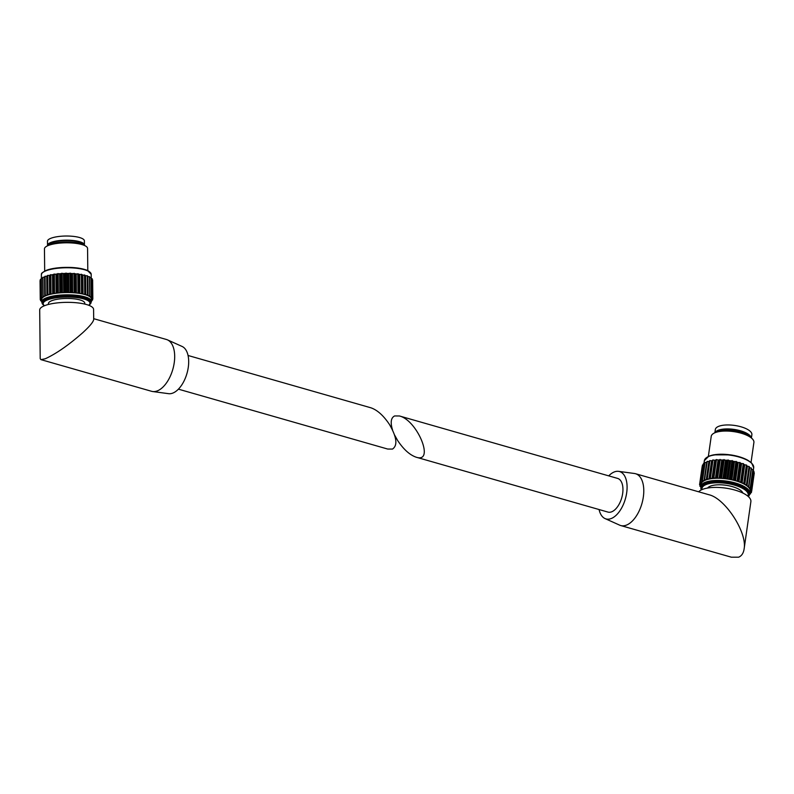<?xml version="1.0" encoding="UTF-8"?>
<svg xmlns="http://www.w3.org/2000/svg" width="794" height="794" viewBox="0 0 794 794"><rect width="100%" height="100%" fill="white"/><g stroke="black" fill="none" stroke-linecap="round" stroke-linejoin="round"><path stroke-width="1.19" d="M394.588 435.033L397.685 440.571C403.61 449.444 409.783 454.992 416.185 457.205C435.033 463.478 417.475 420.254 399.442 415.977L394.638 415.947C390.936 417.763 390.241 422.438 392.544 429.991M416.185 457.205L607.956 512.08A17.518 9.33 -74 0 0 621.742 497.808A17.518 9.33 -74 0 0 617.593 478.405L399.442 415.977M702.233 466.554L699.633 484.677L700.814 484.39A25.061 9.141 8.1 0 1 700.814 484.36A25.061 9.141 8.1 0 1 700.904 483.973L699.851 483.278L701.31 483.01A25.061 9.141 8.1 0 1 701.578 482.623L700.784 481.928L702.412 481.76A25.061 9.141 8.1 0 1 702.849 481.412L702.313 480.717L704.08 480.658A25.061 9.141 8.1 0 1 704.675 480.36L704.407 479.695L706.283 479.735A25.061 9.141 8.1 0 1 707.027 479.497L707.017 478.871L708.953 479.01A25.061 9.141 8.1 0 1 709.826 478.842L710.392 478.206L712.039 478.504A25.061 9.141 8.1 0 1 713.022 478.405L713.866 477.849L715.463 478.236A25.061 9.141 8.1 0 1 716.525 478.206L719.136 478.206A25.061 9.141 8.1 0 1 720.257 478.236L722.967 478.415A25.061 9.141 8.1 0 1 724.118 478.514L726.867 478.851A25.061 9.141 8.1 0 1 728.009 479.02L730.728 479.516A25.061 9.141 8.1 0 1 731.85 479.755L734.47 480.38A25.061 9.141 8.1 0 1 735.532 480.678L737.993 481.442A25.061 9.141 8.1 0 1 738.976 481.779L740.941 482.008L741.209 482.653A25.061 9.141 8.1 0 1 742.092 483.04L744.038 483.377L744.047 484.003A25.061 9.141 8.1 0 1 744.792 484.419L746.678 484.846L746.42 485.442A25.061 9.141 8.1 0 1 747.035 485.878L748.811 486.385L748.295 486.94A25.061 9.141 8.1 0 1 748.742 487.387L750.38 487.973L749.605 488.469A25.061 9.141 8.1 0 1 749.873 488.915L751.352 489.551L750.32 489.977A25.061 9.141 8.1 0 1 750.419 490.414L751.69 491.089L750.429 491.436A25.061 9.141 8.1 0 1 750.429 491.456A25.061 9.141 8.1 0 1 750.35 491.853L751.392 492.548L750.102 492.786M699.921 483.218L702.472 465.016L703.216 464.857M700.824 481.879L703.395 463.666L704.774 463.517M702.333 480.688L704.923 462.465L706.69 462.396A25.061 9.141 8.1 0 1 706.898 462.297M707.017 461.433L704.407 479.695L707.017 461.433L708.893 461.473A25.061 9.141 8.1 0 1 709.538 461.264M709.628 460.609L707.017 478.871L709.628 460.609L711.573 460.748A25.061 9.141 8.1 0 1 712.446 460.58L713.002 459.944L714.66 460.252A25.061 9.141 8.1 0 1 715.632 460.143L716.476 459.587L718.074 459.974A25.061 9.141 8.1 0 1 719.136 459.944L721.746 459.944A25.061 9.141 8.1 0 1 722.868 459.984L725.577 460.153A25.061 9.141 8.1 0 1 726.728 460.252L729.478 460.589A25.061 9.141 8.1 0 1 730.629 460.768L733.338 461.254A25.061 9.141 8.1 0 1 734.46 461.493L737.08 462.128A25.061 9.141 8.1 0 1 738.152 462.416L740.604 463.18A25.061 9.141 8.1 0 1 741.586 463.527L743.244 463.627L743.819 464.391A25.061 9.141 8.1 0 1 744.703 464.778L746.648 465.115L746.658 465.741A25.061 9.141 8.1 0 1 747.412 466.157L749.288 466.594L746.678 484.856L749.288 466.584M749.189 467.289A25.061 9.141 8.1 0 1 749.645 467.616L751.422 468.132L748.811 486.365L751.422 468.132M751.293 469.065A25.061 9.141 8.1 0 1 751.352 469.135L752.99 469.711L750.37 487.923M752.841 470.792L753.963 471.289L751.313 489.491M753.784 472.529L754.3 472.827L751.63 491.01L754.221 472.738M751.412 437.99L751.878 434.715A18.461 6.739 -171.9 0 0 734.559 425.435A18.461 6.739 -171.9 0 0 715.334 429.494L714.868 432.77M751.293 437.901A18.461 6.739 -171.9 0 0 733.993 429.405A18.461 6.739 -171.9 0 0 714.997 432.71M749.635 436.75A17.16 6.263 -171.9 0 0 733.924 429.872A17.16 6.263 -171.9 0 0 716.913 432.065M751.035 462.475L753.903 442.457A21.557 7.871 -171.9 0 0 748.98 436.363L746.747 435.082A18.292 6.68 -171.9 0 0 720.158 431.281L717.647 431.876A21.557 7.871 -171.9 0 0 711.226 436.353L708.357 456.371M748.98 436.363A21.557 7.871 -171.9 0 0 717.647 431.876M704.08 480.658L706.69 462.396M702.412 481.76L702.521 481.005M701.31 483.01L701.39 482.474M700.804 485.392L699.633 484.677M700.636 486.623L699.901 486.275L700.735 485.918M750.002 493.481L750.469 493.898L749.913 493.997M750.419 490.414L750.489 489.908M749.873 488.915L749.973 488.241M748.742 487.387L751.352 469.135M747.035 485.878L749.645 467.616M744.792 484.419L747.412 466.157M744.047 484.003L746.658 465.741M742.092 483.04L744.703 464.778M741.209 482.653L743.819 464.391M738.976 481.779L741.586 463.527M737.993 481.442L740.604 463.18M735.532 480.678L738.152 462.416M734.47 480.38L737.08 462.128M731.85 479.755L734.46 461.493M730.728 479.516L733.338 461.254M728.009 479.02L730.629 460.768M726.867 478.851L729.478 460.589M724.118 478.514L726.728 460.252M722.967 478.415L725.577 460.153M720.257 478.236L722.868 459.984M719.136 478.206L721.746 459.944M716.525 478.206L719.136 459.944M715.463 478.236L718.074 459.974M713.022 478.405L715.632 460.143M712.039 478.504L714.66 460.252M709.826 478.842L712.446 460.58M708.953 479.01L711.573 460.748M706.283 479.735L708.893 461.473M599.083 509.54A24.624 13.121 -74 0 0 605.038 518.571A24.624 13.121 -74 0 0 625.384 498.85A24.624 13.121 -74 0 0 618.546 471.348A24.624 13.121 -74 0 0 608.72 475.864M605.038 518.571L619.657 525.152A26.946 14.361 -74 0 0 620.7 525.539A26.946 14.361 -74 0 0 641.919 503.575A26.946 14.361 -74 0 0 635.528 473.72A26.946 14.361 -74 0 0 634.436 473.492L618.546 471.348M620.7 525.539L731.363 557.199L738.619 557.199C741.636 555.959 743.472 553.21 744.117 548.942C747.343 532.556 725.269 498.493 708.992 494.751L635.528 473.72M744.117 548.942L750.876 501.659A26.946 9.836 -171.9 0 0 728.832 488.647A26.946 9.836 -171.9 0 0 698.66 491.794M742.896 493.074A18.193 6.64 -171.9 0 0 726.004 485.273A18.193 6.64 -171.9 0 0 707.593 488.022M700.636 486.583A24.922 9.091 -171.9 0 1 726.599 481.114A24.922 9.091 -171.9 0 1 749.983 493.64L750.3 491.436A24.922 9.091 -171.9 0 0 726.917 478.911A24.922 9.091 -171.9 0 0 700.953 484.38L701.35 489.888A24.525 8.952 -171.9 0 1 726.45 482.127A24.525 8.952 -171.9 0 1 748.355 496.597M188.049 355.484L370.947 407.818C377.349 410.032 383.512 415.58 389.447 424.453C396.821 437.196 397.834 445.404 392.494 449.076L387.69 449.047L178.412 389.159M41.616 300.281A25.061 6.818 -0.6 0 1 41.536 300.013L40.246 299.646L41.506 299.259A25.061 6.818 -0.6 0 1 41.576 298.941L40.514 298.534L41.983 298.187A25.061 6.818 -0.6 0 1 42.241 297.879L41.427 297.442L43.065 297.145A25.061 6.818 -0.6 0 1 43.501 296.847L42.945 296.4L44.732 296.162A25.061 6.818 -0.6 0 1 45.327 295.884L44.841 276.362L46.727 276.193A25.061 6.818 -0.6 0 1 47.461 275.945M44.841 276.362L45.04 295.428L46.925 295.259A25.061 6.818 -0.6 0 1 47.67 295.001L47.451 275.478L49.407 275.379A25.061 6.818 -0.6 0 1 50.29 275.171L52.503 274.694A25.061 6.818 -0.6 0 1 53.496 274.516L55.947 274.138A25.061 6.818 -0.6 0 1 57.019 274.009L59.639 273.741A25.061 6.818 -0.6 0 1 60.771 273.652L63.5 273.503A25.061 6.818 -0.6 0 1 64.661 273.464L67.43 273.424A25.061 6.818 -0.6 0 1 68.592 273.434L71.331 273.513A25.061 6.818 -0.6 0 1 72.472 273.573L75.112 273.781A25.061 6.818 -0.6 0 1 76.194 273.88L78.675 274.198A25.061 6.818 -0.6 0 1 79.678 274.347L81.941 274.764A25.061 6.818 -0.6 0 1 82.834 274.952L84.809 275.458A25.061 6.818 -0.6 0 1 85.573 275.697L87.479 275.816L87.429 295.348A25.061 6.818 -0.6 0 1 88.055 295.606L89.851 295.795L89.335 296.261A25.061 6.818 -0.6 0 1 89.791 296.549L91.459 296.807L90.685 297.254A25.061 6.818 -0.6 0 1 90.963 297.561L92.461 297.869L91.429 298.296A25.061 6.818 -0.6 0 1 91.538 298.613L92.829 298.981L91.568 299.368A25.061 6.818 -0.6 0 1 91.489 299.685L92.551 300.082L91.469 300.35M87.489 276.391A25.061 6.818 -0.6 0 1 87.856 276.54L89.653 276.739L89.841 295.775M89.662 277.493L91.26 277.741L91.429 296.777M91.27 278.585L92.263 278.813L92.412 297.829M92.273 279.786L92.749 298.921L92.551 279.855M40.573 298.494L40.315 279.468L41.238 279.24M41.457 297.413L41.228 278.376L42.757 278.099M42.955 296.37L42.747 277.334L44.533 277.096A25.061 6.818 -0.6 0 1 44.841 276.947M84.372 245.415A18.461 5.022 179.4 0 0 84.432 244.999L84.382 240.85A18.461 5.022 179.4 0 0 71.51 236.205A18.461 5.022 179.4 0 0 50.876 238.289A18.461 5.022 179.4 0 0 47.471 241.237L47.521 245.386A18.461 5.022 179.4 0 0 47.58 245.793M84.432 244.999A18.461 5.022 179.4 0 0 71.549 240.354A18.461 5.022 179.4 0 0 50.915 242.438A18.461 5.022 179.4 0 0 47.521 245.386M83.122 244.82A17.16 4.665 179.4 0 0 70.815 240.671A17.16 4.665 179.4 0 0 51.967 242.627A17.16 4.665 179.4 0 0 48.821 245.177M87.797 270.615L87.568 248.443A21.557 5.866 179.4 0 0 84.769 245.604L81.911 244.254A18.292 4.972 179.4 0 0 51.074 244.115A18.292 4.972 179.4 0 0 50.022 244.582L47.183 245.991A21.557 5.866 179.4 0 0 44.454 248.889L44.682 271.062M84.769 245.604A21.557 5.866 179.4 0 0 48.424 245.445A21.557 5.866 179.4 0 0 47.183 245.991M89.791 296.549L89.791 295.864M88.055 295.606L87.856 276.54M47.451 275.478L47.65 294.544L49.605 294.445A25.061 6.818 -0.6 0 1 50.479 294.227L52.702 293.76A25.061 6.818 -0.6 0 1 53.694 293.582L56.146 293.204A25.061 6.818 -0.6 0 1 57.218 293.075L59.838 292.807A25.061 6.818 -0.6 0 1 60.969 292.718L63.699 292.569A25.061 6.818 -0.6 0 1 64.86 292.529L67.629 292.49A25.061 6.818 -0.6 0 1 68.79 292.5L71.529 292.579A25.061 6.818 -0.6 0 1 72.671 292.639L75.311 292.837A25.061 6.818 -0.6 0 1 76.393 292.946L78.874 293.254A25.061 6.818 -0.6 0 1 79.876 293.413L82.139 293.83A25.061 6.818 -0.6 0 1 83.033 294.018L85.008 294.524A25.061 6.818 -0.6 0 1 85.772 294.763L87.677 294.892L87.479 275.816M85.772 294.763L85.573 275.697M85.008 294.524L84.809 275.458M83.033 294.018L82.834 274.952M82.139 293.83L81.941 274.764M79.876 293.413L79.678 274.347M78.874 293.254L78.675 274.198M76.393 292.946L76.194 273.88M75.311 292.837L75.112 273.781M72.671 292.639L72.472 273.573M71.529 292.579L71.331 273.513M68.79 292.5L68.592 273.434M67.629 292.49L67.43 273.424M64.86 292.529L64.661 273.464M63.699 292.569L63.5 273.503M60.969 292.718L60.771 273.652M59.838 292.807L59.639 273.741M57.218 293.075L57.019 274.009M56.146 293.204L55.947 274.138M53.694 293.582L53.496 274.516M52.702 293.76L52.503 274.694M50.479 294.227L50.29 275.171M49.605 294.445L49.407 275.379M46.925 295.259L46.727 276.193M44.732 296.162L44.533 277.096M43.065 297.145L43.055 296.499M41.625 300.976L40.613 300.747L41.625 300.331M43.065 304.658L44.355 305.769A23.77 6.461 179.4 0 1 43.799 305.323A23.77 6.461 179.4 0 1 47.183 299.705A23.77 6.461 179.4 0 1 76.919 297.343A23.77 6.461 179.4 0 1 89.394 304.856L88.839 305.313A23.77 6.461 179.4 0 0 89.394 304.856L90.119 304.171A24.525 6.67 179.4 0 0 77.246 296.42A24.525 6.67 179.4 0 0 46.558 298.862A24.525 6.67 179.4 0 0 43.065 304.658L41.635 301.869L41.616 299.566A24.922 6.779 179.4 0 1 46.201 295.586A24.922 6.779 179.4 0 1 74.06 292.778A24.922 6.779 179.4 0 1 91.459 299.05L91.479 301.353A24.922 6.779 179.4 0 0 74.09 295.07A24.922 6.779 179.4 0 0 46.231 297.889A24.922 6.779 179.4 0 0 41.635 301.869L41.635 301.789M93.682 318.672L166.422 339.485A26.946 14.361 106 0 1 167.474 339.872L182.094 346.452A24.624 13.121 106 0 1 188.605 364.178A24.624 13.121 106 0 1 168.576 393.675L152.696 391.531A26.946 14.361 106 0 1 151.604 391.303L40.941 359.632L40.206 358.67L39.7 309.958A26.946 7.335 179.4 0 1 44.663 305.65A26.946 7.335 179.4 0 1 74.785 302.613A26.946 7.335 179.4 0 1 93.583 309.402L93.692 319.426C93.464 321.798 89.752 326.294 82.526 332.914C68.413 345.251 55.977 353.866 45.218 358.779L40.941 359.632M167.474 339.872A26.946 14.361 106 0 1 174.601 359.265A26.946 14.361 106 0 1 152.696 391.531M84.769 304.082L84.769 303.229A18.193 4.953 179.4 0 0 72.075 298.643A18.193 4.953 179.4 0 0 51.739 300.698A18.193 4.953 179.4 0 0 48.394 303.606L48.404 304.459M751.997 463.656A24.386 8.903 -171.9 0 0 730.351 454.883A24.386 8.903 -171.9 0 0 707.107 457.235M704.347 460.659L708.913 456.133L713.429 454.853L730.599 454.883C737.507 455.935 743.234 457.721 747.789 460.232L751.66 463.071L753.695 467.716A24.922 9.091 -171.9 0 0 730.301 455.18A24.922 9.091 -171.9 0 0 704.347 460.659L703.931 463.567M702.491 480.658L705.102 462.396M700.923 481.859L703.534 463.597M699.961 483.209L702.581 464.956M699.951 486.226L700.119 485.055M750.439 493.848L750.598 492.717M751.342 492.478L751.531 491.168M751.233 489.451L753.853 471.189M750.231 487.853L752.851 469.591M748.623 486.265L751.243 468.003M746.449 484.717L749.06 466.455M744.038 483.377L746.648 465.115M743.77 483.248L746.38 464.986M740.941 482.008L743.551 463.746M740.633 481.889L743.244 463.627M737.467 480.787L740.077 462.525M737.13 480.678L739.74 462.416M733.696 479.735L736.316 461.473M733.338 479.645L735.949 461.393M729.736 478.891L732.346 460.629M729.358 478.822L731.979 460.56M725.676 478.266L728.287 460.004M725.289 478.216L727.909 459.964M721.607 477.879L724.217 459.617M721.23 477.859L723.84 459.597M717.637 477.74L720.247 459.478M717.28 477.74L719.89 459.478M713.866 477.849L716.476 459.587M713.538 477.879L716.148 459.617M710.392 478.206L713.002 459.944M710.084 478.256L712.694 459.994M707.285 478.812L709.896 460.55M704.625 479.626L707.236 461.364M747.879 496.181A23.383 8.536 -171.9 0 0 726.272 483.397A23.383 8.536 -171.9 0 0 701.946 489.61M748.117 496.379A23.77 8.674 -171.9 0 0 726.312 483.109A23.77 8.674 -171.9 0 0 701.658 489.739M89.881 272.144A24.386 6.63 179.4 0 0 70.696 267.459A24.386 6.63 179.4 0 0 46.38 270.377M45.943 270.814A24.922 6.779 179.4 0 0 41.357 274.803C42.261 273.751 39.234 274.109 46.191 270.397C55.133 266.715 76.958 266.01 87.449 270.456L91.201 274.287A24.922 6.779 179.4 0 0 73.812 268.005A24.922 6.779 179.4 0 0 45.943 270.814M91.618 301.144L91.608 300.321M92.501 300.043L92.491 299.1M92.342 297.81L92.144 278.754M91.31 296.738L91.112 277.672M89.662 295.735L89.464 276.669M87.449 294.812L87.251 275.746M84.988 294.068L84.789 275.002M84.72 293.998L84.521 274.932M81.851 293.373L81.653 274.307M81.544 293.314L81.345 274.258M78.338 292.827L78.14 273.761M77.991 292.788L77.792 273.722M74.527 292.44L74.328 273.374M74.16 292.41L73.961 273.354M70.527 292.222L70.329 273.156M70.15 292.212L69.951 273.146M66.418 292.182L66.22 273.116M66.041 292.182L65.842 273.116M62.319 292.311L62.121 273.245M61.942 292.331L61.743 273.265M58.329 292.619L58.131 273.553M57.962 292.649L57.764 273.593M54.528 293.085L54.329 274.019M54.191 293.135L53.992 274.069M51.034 293.711L50.836 274.645M50.727 293.77L50.528 274.704M47.918 294.465L47.719 275.409M45.258 295.348L45.059 276.282M43.124 296.331L42.926 277.265M41.566 297.373L41.357 274.803M40.623 298.475L40.425 279.409M40.325 299.596L40.127 280.53M40.663 300.708L40.653 299.785M88.7 305.263A23.383 6.362 179.4 0 0 77.236 297.651A23.383 6.362 179.4 0 0 47.501 299.914A23.383 6.362 179.4 0 0 44.494 305.72M753.695 467.716L753.228 470.941M702.313 480.717L704.923 462.465M700.784 481.928L703.395 463.666M699.851 483.278L702.472 465.016M699.564 484.737L702.174 466.475M699.901 486.275L700.08 485.035M750.469 493.898L750.638 492.707M751.392 492.548L751.59 491.149M751.69 491.089L754.3 472.827M751.352 489.551L753.963 471.289M750.38 487.973L752.99 469.711M749.983 493.64L748.375 496.607M91.201 274.287L91.241 277.711M91.647 301.184L91.638 300.321M92.551 300.082L92.541 299.09M92.829 298.981L92.63 279.915M92.461 297.869L92.263 278.813M91.459 296.807L91.26 277.741M89.851 295.795L89.653 276.739M42.945 296.4L42.747 277.334M41.427 297.442L41.228 278.376M40.514 298.534L40.315 279.468M40.246 299.646L40.047 280.58M40.613 300.747L40.603 299.765M41.616 301.819L41.606 300.966M91.479 301.353L90.119 304.171"/></g></svg>
